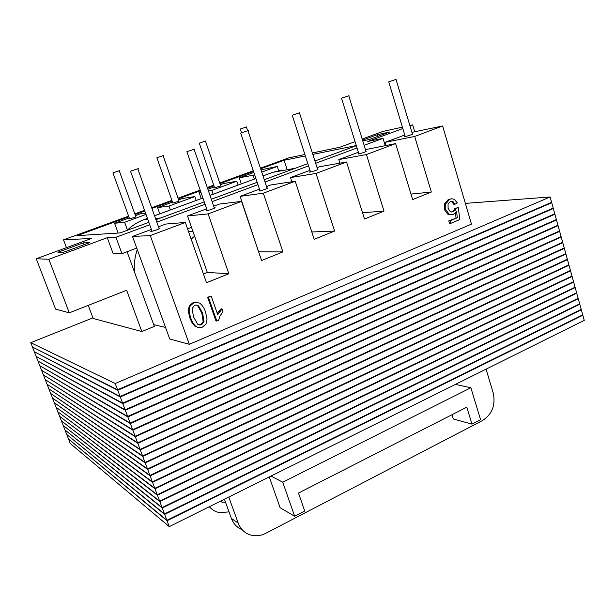 <?xml version="1.0" encoding="UTF-8"?>
<svg xmlns="http://www.w3.org/2000/svg" width="615" height="615" viewBox="0 0 615 615"><rect width="100%" height="100%" fill="white"/><g stroke="black" fill="none" stroke-linecap="round" stroke-linejoin="round"><path stroke-width="0.92" d="M261.736 172.115L277.273 166.434L260.991 169.878M277.273 166.434L278.672 170.678M253.887 172.469L239.266 177.797L241.326 183.885M239.266 177.797L253.149 175.26L254.425 179.073M253.149 175.26L254.641 174.714M208.454 190.919L211.814 190.373L236.783 181.24L223.368 183.593L220.362 184.692M236.783 181.24L238.082 185.077M200.767 191.834L199.106 192.441L201.251 198.614M214.312 186.899L207.87 189.243M211.814 190.373L213.144 194.248M199.106 192.441L200.874 192.149M214.635 187.836L220.8 185.984L214.635 187.836L199.314 143.195M127.074 251.743L154.342 326.388L141.85 331.539L126.652 290.272L69.295 312.835L55.611 309.122L36.262 258.754L48.846 259.269L69.295 312.835M409.874 125.514L412.688 124.891L414.741 131.748M412.688 124.891L409.99 125.891M402.825 128.535L367.762 141.481L383.037 138.321L385.267 145.594M48.846 259.269L107.287 237.69L113.137 253.58L121.954 253.672L115.935 237.267L149.722 224.752M57.91 252.227L63.583 252.265L89.652 242.656L83.371 242.856L57.91 252.227M83.371 242.856L84.071 244.716M362.773 140.881L369.484 139.474L389.695 132.017L377.464 134.662L362.55 140.151M377.464 134.662L377.979 136.338M355.07 141.65L339.657 147.308L312.343 152.966M304.886 154.511L288.873 157.832L260.422 168.179M253.319 170.762L219.77 182.97M213.72 185.177L207.278 187.513M200.167 190.104L178.027 198.161M171.908 200.382L151.69 207.739M144.548 210.338L134.816 213.882M128.604 216.142L63.506 239.827L66.458 247.661M88.237 305.386L93.18 318.485L141.85 331.539M63.506 239.827L91.512 238.459L36.262 258.754M128.85 216.811L77.075 235.66L120.194 232.916L148.853 222.338M305.348 155.941L284.107 160.269L287.044 169.225M284.107 160.269L260.637 168.817M253.534 171.408L219.993 183.624M213.943 185.822L207.501 188.167M200.398 190.758L178.265 198.814M172.138 201.043L151.928 208.408M144.786 211.007L135.062 214.55M356.285 145.555L312.812 154.419M362.197 139.028L382.768 131.472L402.41 127.151M356.331 145.701L314.926 160.999M307.831 163.621L264.258 179.711M257.185 182.324L211.322 199.26M204.242 201.874L155.964 219.709M156.825 222.123L205.064 204.249M212.137 201.628L257.962 184.654M265.034 182.032L308.569 165.904M315.656 163.283L357.038 147.954M364.149 145.317L383.037 138.321M191.519 227.381L187.567 228.872M136.738 248.083L121.954 253.672M107.287 237.69L115.935 237.267M178.642 199.906L182.663 198.437L194.863 196.569L196.216 200.467M194.863 196.569L168.994 206.033L157.563 207.586L159.792 213.851M157.563 207.586L172.523 202.135M168.994 206.033L170.386 209.961M172.861 203.096L179.103 201.205L172.861 203.096L156.894 157.801M135.454 215.65L140.543 213.797L145.563 213.174M146.016 214.435L124.622 222.261L114.567 223.268L118.142 233.047M114.567 223.268L129.25 217.918M129.604 218.894L135.93 216.972L129.604 218.894L112.952 172.938M124.622 222.261L127.459 230.048M291.879 181.748L290.518 177.581L316.033 173.438L334.583 231.071L314.196 239.296L295.238 181.233L270.623 185L266.526 186.522M311.805 231.978L334.583 231.071M258.677 251.942L240.134 196.354L263.32 193.202L282.908 251.912L261.575 260.514L241.549 201.366L219.363 204.095L213.713 206.202M258.923 251.85L282.908 251.912M203.427 273.998L207.317 272.445L187.521 215.957L208.124 213.897L228.834 273.721L206.494 282.731L185.307 222.453L165.812 224.052L158.486 226.781M207.317 272.445L228.834 273.721M386.066 145.44L385.113 142.334L414.671 136.453L431.346 192.049L412.657 199.583L395.63 143.595L365.495 149.645M410.981 194.071L431.346 192.049M339.926 163.16L338.796 159.593L366.432 154.542L384.014 211.137L364.503 219.002L346.545 161.999L319.731 166.703L317.071 167.687M362.519 212.698L384.014 211.137M414.671 136.453L442.631 125.975L411.927 132.348M404.785 135.008L385.113 142.334M405.154 136.23C402.002 137.606 409.675 135.508 412.488 134.224C409.675 135.508 402.002 137.606 405.154 136.23L388.765 81.933M358.391 152.297L338.796 159.593M366.432 154.542L395.63 143.595M366.217 151.136L366.086 151.551L366.217 151.136M358.783 153.542C355.478 154.988 363.119 152.912 366.086 151.551C363.119 152.912 355.478 154.988 358.783 153.542L341.533 98.285M151.398 229.418L132.517 236.452L150.268 235.591L185.307 222.453M160.061 228.111L159.031 228.303L160.061 228.111L159.208 228.811L160.061 228.111M151.882 230.786C147.831 232.585 155.487 230.525 159.208 228.811C155.487 230.525 147.831 232.585 151.882 230.786L130.549 171.316M206.648 208.831L187.521 215.957M208.124 213.897L241.549 201.366M215.073 207.57L214.243 207.732L215.073 207.57L214.404 208.201L215.073 207.57M207.117 210.169C203.273 211.868 210.891 209.815 214.404 208.201C210.891 209.815 203.273 211.868 207.117 210.169L186.914 151.805M316.033 173.438L346.545 161.999M309.998 170.324L290.518 177.581M318.001 169.14L317.694 169.625L318.001 169.14M310.406 171.6C306.939 173.123 314.557 171.062 317.694 169.625C314.557 171.062 306.939 173.123 310.406 171.6L292.24 115.343M259.469 189.151L240.134 196.354M263.32 193.202L295.238 181.233M267.663 187.936L267.041 188.059L267.663 187.936L267.179 188.49L267.663 187.936M259.899 190.458C256.255 192.065 263.858 190.02 267.179 188.49C263.858 190.02 256.255 192.065 259.899 190.458L240.757 133.171M132.517 236.452L169.755 339.026L189.335 344.285L150.268 235.591M442.631 125.975L471.467 224.129L189.335 344.285M455.446 384.39L470.867 387.742L282.754 482.214L294.662 516.239L280.132 507.736L269.27 476.933M294.662 516.239L304.725 511.011L298.49 493.053L466.8 407.161L471.989 424.119L480.569 419.661L470.867 387.742M451.964 414.733L453.278 418.984L471.989 424.119M282.754 482.214L271.007 476.064M242.125 529.692C237.052 527.601 233.477 523.849 231.401 518.43L224.414 499.226M228.757 497.066L238.197 523.081C240.934 529.992 245.777 534.143 252.719 535.534C257.155 536.234 261.506 535.496 265.78 533.313L482.637 420.468C492.192 414.179 495.721 405.024 493.222 393.016L486.081 369.161M225.497 502.194L222.376 502.201L219.978 501.433M209.323 506.729C212.075 509.904 215.504 511.88 219.609 512.649L229.018 511.888M165.543 327.418L153.696 324.628M465.378 203.388L550.141 196.969L115.22 383.529L30.75 342.67L92.942 317.855M30.75 342.67L32.457 347.037L117.58 389.772L115.22 383.529M550.141 196.969L551.617 202.327L117.58 389.772M550.479 202.819L551.732 202.735L117.757 390.241L32.887 347.244M32.587 347.367L34.294 351.719L120.11 396.467L117.757 390.241M551.732 202.735L553.208 208.078L120.11 396.467M552.109 208.554L553.323 208.485L120.294 396.944L34.709 351.934M34.425 352.049L36.131 356.393L122.639 403.148L120.294 396.944M553.323 208.485L554.792 213.812L122.639 403.148M553.731 214.281L554.907 214.22L122.816 403.617L36.531 356.608M36.262 356.723L37.961 361.059L125.153 409.813L122.816 403.617M554.907 214.22L556.375 219.54L125.153 409.813M555.345 219.993L556.49 219.939L125.329 410.282L38.353 361.282M38.084 361.389L39.783 365.717L127.659 416.455L125.329 410.282M556.49 219.939L557.959 225.244L127.659 416.455M556.959 225.69L558.066 225.651L127.843 416.924L40.167 365.94M39.914 366.04L41.605 370.361L130.165 423.082L127.843 416.924M558.066 225.651L559.527 230.948L130.165 423.082M558.566 231.378L559.642 231.348L130.342 423.551L41.981 370.591M41.735 370.691L43.427 375.004L132.663 429.685L130.342 423.551M559.642 231.348L561.103 236.629L132.663 429.685M560.165 237.052L561.211 237.029L132.84 430.154L43.796 375.227M43.55 375.327L45.241 379.632L135.154 436.273L132.84 430.154M561.211 237.029L562.671 242.302L135.154 436.273M561.764 242.717L562.779 242.702L135.323 436.742L45.602 379.862M45.372 379.955L47.055 384.252L137.629 442.846L135.323 436.742M562.779 242.702L564.232 247.96L137.629 442.846M563.348 248.368L564.347 248.36L137.806 443.307L47.409 384.483M47.178 384.575L48.862 388.865L140.105 449.396L137.806 443.307M564.347 248.36L565.792 253.603L140.105 449.396M564.939 254.003L565.908 254.003L140.281 449.857L49.208 389.095M48.985 389.187L50.661 393.469L142.572 455.93L140.281 449.857M565.908 254.003L567.353 259.238L142.572 455.93M566.515 259.63L567.461 259.638L142.749 456.392L51.007 393.7M50.791 393.792L52.467 398.059L145.04 462.442L142.749 456.392M567.461 259.638L568.906 264.857L145.04 462.442M568.091 265.242L569.013 265.257L145.209 462.903L52.805 398.297M52.59 398.389L54.266 402.648L147.492 468.945L145.209 462.903M569.013 265.257L570.459 270.469L147.492 468.945M569.667 270.838L570.566 270.861L147.669 469.399L54.597 402.887M54.389 402.971L56.057 407.222L149.937 475.426L147.669 469.399M570.566 270.861L572.004 276.058L149.937 475.426M571.227 276.427L572.111 276.458L150.114 475.879L56.388 407.461M56.188 407.545L57.848 411.789L152.382 481.883L150.114 475.879M572.111 276.458L573.549 281.647L152.382 481.883M572.796 282.001L573.657 282.039L152.558 482.345L58.171 412.027M57.979 412.112L59.64 416.347L154.819 488.325L152.558 482.345M573.657 282.039L575.087 287.213L154.819 488.325M574.349 287.566L575.194 287.605L154.988 488.787L59.955 416.593M59.763 416.67L61.423 420.898L157.248 494.752L154.988 488.787M575.194 287.605L576.624 292.771L157.248 494.752M575.901 293.117L576.732 293.163L157.417 495.213L61.731 421.144M61.546 421.221L63.199 425.442L159.669 501.163L157.417 495.213M576.732 293.163L578.154 298.313L159.669 501.163M577.454 298.652L578.261 298.706L159.839 501.617L63.506 425.688M63.33 425.765L64.982 429.977L162.083 507.56L159.839 501.617M578.261 298.706L579.684 303.841L162.083 507.56M578.999 304.179L579.791 304.233L162.252 508.005L65.282 430.216M65.105 430.3L66.751 434.505L164.489 513.932L162.252 508.005M579.791 304.233L581.206 309.36L164.489 513.932M580.537 309.691L581.313 309.752L164.659 514.378L67.05 434.743M66.881 434.82L68.526 439.018L166.888 520.29L164.659 514.378M581.313 309.752L582.728 314.872L166.888 520.29M582.074 315.195L582.836 315.257L167.057 520.736L68.819 439.264M68.649 439.341L70.287 443.523L169.286 526.625L167.057 520.736M582.836 315.257L584.25 320.361L169.286 526.625M127.151 230.348C132.064 225.567 137.668 222 143.972 219.67L147.439 218.394M154.557 215.773L202.904 198.007M209.992 195.401L255.909 178.527M262.997 175.921L272.722 172.346L281.601 170.217M134.424 271.861C133.87 264.219 134.823 256.786 137.268 249.552M194.594 236.152L191.173 239.127M163.444 155.534L156.879 157.755L163.444 155.534M248.552 130.449L240.719 133.071L248.552 130.449M396.091 79.397L388.742 81.857L396.091 79.397M194.901 149.007L186.875 151.705L194.901 149.007M205.71 140.989L199.298 143.149L205.71 140.989M119.671 170.601L112.929 172.884L119.671 170.601M299.866 112.691L292.217 115.259L299.866 112.691M349.005 95.686L341.51 98.2L349.005 95.686M138.767 168.433L130.511 171.208L138.767 168.433M246.538 126.928L240.273 129.042L246.538 126.928M216.818 321.076L215.934 320.915L207.586 297.214L211.222 296.192L208.454 297.322L216.818 321.076L218.586 320.338L219.916 316.164L222.961 311.72L221.984 308.922L217.725 314.703L211.222 296.192M207.586 297.214L208.454 297.322M217.341 313.596L218.732 311.482L219.624 311.621M218.732 311.482L221.093 308.792L221.984 308.922M198.96 324.843L200.721 324.559L203.173 321.584L201.774 313.004L197.707 305.763L198.56 305.893L202.635 313.15L204.034 321.753L201.582 324.728L199.929 325.02L197.638 324.174L193.541 316.925L192.08 308.569L194.632 305.278L196.193 305.017L198.56 305.893M201.774 313.004L202.635 313.15M197.707 305.763L196.216 305.017M200.721 324.559L201.582 324.728M203.173 321.584L204.034 321.753M207.055 319.07L205.487 311.966C204.449 308.407 202.566 305.494 199.829 303.226L196.569 302.273L193.771 302.872L190.12 305.986L189.066 310.998L190.658 318.124L193.187 323.536L195.862 326.473L198.929 327.733L202.404 327.149L206.002 324.036L207.055 319.07M197.961 327.526L195.862 326.473M195.017 326.296L192.349 323.359L193.187 323.536M192.349 323.359L189.827 317.963L190.658 318.124M189.827 317.963L188.236 310.852L189.066 310.998M188.236 310.852L189.282 305.855L190.12 305.986M189.282 305.855L192.933 302.749L193.771 302.872M192.933 302.749L196.823 302.28M455.092 204.157L457.36 202.95L454.27 199.283L451.733 198.783L449.719 199.283L445.706 203.903L445.783 209.623L448.935 214.02L451.671 214.735L453.547 214.312L456.576 211.514L457.322 217.748L450.072 220.793L450.833 223.337L459.851 219.532L458.313 207.686L456.13 208.231L455.215 210.315L452.094 212.029L450.241 211.56L448.089 208.4L448.066 204.072L450.372 201.482L452.971 201.574L455.092 204.157L453.785 204.249L451.671 201.682L452.971 201.574M451.671 201.682L450.734 201.374M451.471 211.99L453.447 211.706M452.148 211.791L453.916 210.399L455.215 210.315M453.916 210.399L454.823 208.324L456.13 208.231M454.823 208.324L458.313 207.686M450.072 220.793L448.781 220.854L449.534 223.391L450.833 223.337M448.781 220.854L457.322 217.748M456.015 217.818L455.438 213.005M451.671 214.735L450.372 214.812L447.643 214.097L448.935 214.02M447.643 214.097L444.491 209.707L445.783 209.623M444.491 209.707L444.414 204.003L445.706 203.903M444.414 204.003L448.42 199.391L449.719 199.283M448.42 199.391L451.733 198.783M238.197 523.081L231.401 518.43M295.262 168.264L272.722 172.346M160.715 217.956L155.526 218.486M147.754 219.278L143.972 219.67M188.536 231.624L192.926 231.386M222.376 502.201L220.677 501.079M179.103 201.205L163.121 155.687M267.179 188.49L247.968 130.734M412.488 134.224L396.052 79.489M214.404 208.201L194.132 149.36M220.8 185.984L205.464 141.112M135.93 216.972L119.264 170.786M317.694 169.625L299.474 112.906M366.086 151.551L348.79 95.84M159.208 228.811L137.798 168.856M247.614 130.734L246.384 127.028M241.518 132.786L240.288 129.089M199.076 324.843L199.929 325.02M195.724 302.15L196.569 302.273"/></g></svg>
